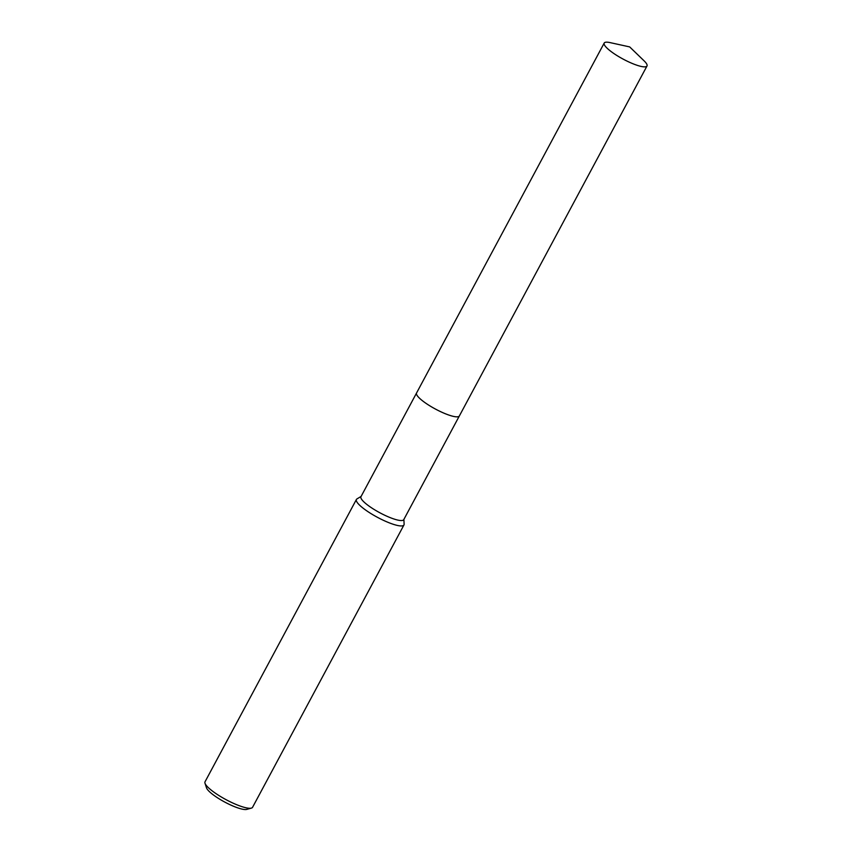 <?xml version="1.0" encoding="UTF-8"?>
<svg xmlns="http://www.w3.org/2000/svg" width="852" height="852" viewBox="0 0 852 852"><rect width="100%" height="100%" fill="white"/><g stroke="black" fill="none" stroke-linecap="round" stroke-linejoin="round"><path stroke-width="1.28" d="M416.628 394.551A24.282 5.218 28.2 0 0 445.394 413.763A24.282 5.218 28.2 0 0 458.025 416.745M416.49 393.134L360.95 496.716A24.282 5.218 28.2 0 0 389.79 517.462A24.282 5.218 28.2 0 0 403.742 519.667L459.281 416.074M361.099 496.428L356.956 498.921A26.976 5.794 28.2 0 0 356.413 499.464A26.976 5.794 28.2 0 0 388.459 522.521A26.976 5.794 28.2 0 0 403.954 524.96A26.976 5.794 28.2 0 0 404.114 524.214L403.891 519.369M356.413 499.464L205.023 781.806A26.976 5.794 28.2 0 0 205.002 783.244A26.976 5.794 28.2 0 0 237.069 804.863A26.976 5.794 28.2 0 0 251.383 808.111A26.976 5.794 28.2 0 0 252.565 807.302L403.954 524.96M205.002 783.244L206.514 787.844A23.377 5.016 28.2 0 0 234.311 806.578A23.377 5.016 28.2 0 0 246.718 809.4L251.383 808.111M645.805 62.686A24.282 5.218 28.2 0 0 644.144 60.886L629.681 46.913L610.043 42.6A24.282 5.218 28.2 0 0 604.206 43.047A24.282 5.218 28.2 0 0 605.389 46.349A24.282 5.218 28.2 0 0 628.158 61.642A24.282 5.218 28.2 0 0 646.998 65.987A24.282 5.218 28.2 0 0 645.805 62.686M604.206 43.047L416.553 393.006A24.282 5.218 28.2 0 0 417.736 396.308A24.282 5.218 28.2 0 0 440.516 411.612A24.282 5.218 28.2 0 0 459.356 415.957L646.998 65.987"/></g></svg>
